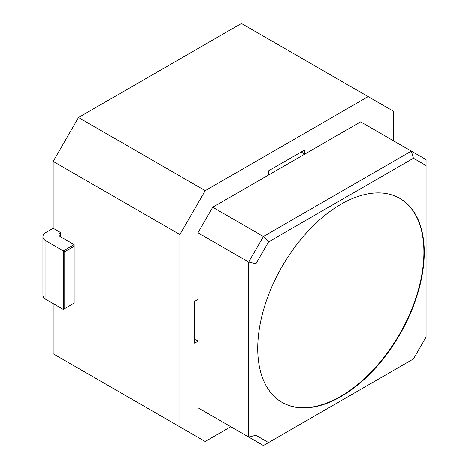 <?xml version="1.0" encoding="UTF-8"?>
<svg xmlns="http://www.w3.org/2000/svg" width="469" height="469" viewBox="0 0 469 469"><rect width="100%" height="100%" fill="white"/><g stroke="black" fill="none" stroke-linecap="round" stroke-linejoin="round"><path stroke-width="0.7" d="M340.998 396.575A117.766 67.993 120 0 0 417.932 292.797A117.766 67.993 120 0 0 399.881 198.428A117.766 67.993 120 0 0 340.998 204.261A117.766 67.993 120 0 0 264.065 308.039A117.766 67.993 120 0 0 282.115 402.408A117.766 67.993 120 0 0 340.998 396.575M281.933 402.302A117.766 67.993 120 0 0 340.635 396.369A117.766 67.993 120 0 0 417.521 292.756A117.766 67.993 120 0 0 399.699 198.328M268.532 442.595L413.459 358.92L426.081 337.064L426.081 165.534L413.459 158.246L268.532 241.922L255.916 263.777L255.916 435.308L268.532 442.595L263.414 445.55L197.982 407.778L197.982 232.782L248.67 262.042L263.414 236.517L212.721 207.251L197.982 232.782M268.532 241.922L263.414 236.517L411.342 151.106L360.655 121.846L212.721 207.251M413.459 158.246L411.342 151.106L426.081 159.618L426.081 165.534M255.916 435.308L248.67 437.038L248.67 262.042L255.916 263.777M45.921 240.843L45.921 299.374L63.297 309.411L63.297 250.88L74.161 244.607L60.401 236.663A5.118 2.955 180 0 1 58.901 234.576A5.118 2.955 180 0 1 60.401 232.483L53.161 228.303L45.921 232.483A10.242 5.909 0 0 0 42.919 236.663A10.242 5.909 0 0 0 45.921 240.843L64.745 251.712L64.745 308.573L74.161 303.138L74.161 246.278L64.745 251.712M45.921 299.374A10.242 5.909 180 0 1 42.919 295.194L42.919 236.663M63.297 309.411L64.745 308.573M74.161 246.278L74.161 244.607M393.497 140.806L393.497 111.247L241.429 23.45L78.505 117.514L53.161 161.412L53.161 228.303M368.153 96.614L205.223 190.678L179.879 234.57L179.879 426.884L205.223 441.517L230.824 426.737M205.223 190.678L78.505 117.514M179.879 234.57L53.161 161.412M60.401 236.663L60.401 232.483L60.401 236.663M53.161 303.554L53.161 353.726L179.879 426.884M304.791 149.916L268.585 170.816L268.585 175.001L304.791 154.096L304.791 149.916M197.982 299.374L194.365 301.467L194.365 343.273L197.982 341.18L197.982 299.374M194.365 339.093L197.982 341.18M301.168 152.003L304.791 154.096"/></g></svg>
